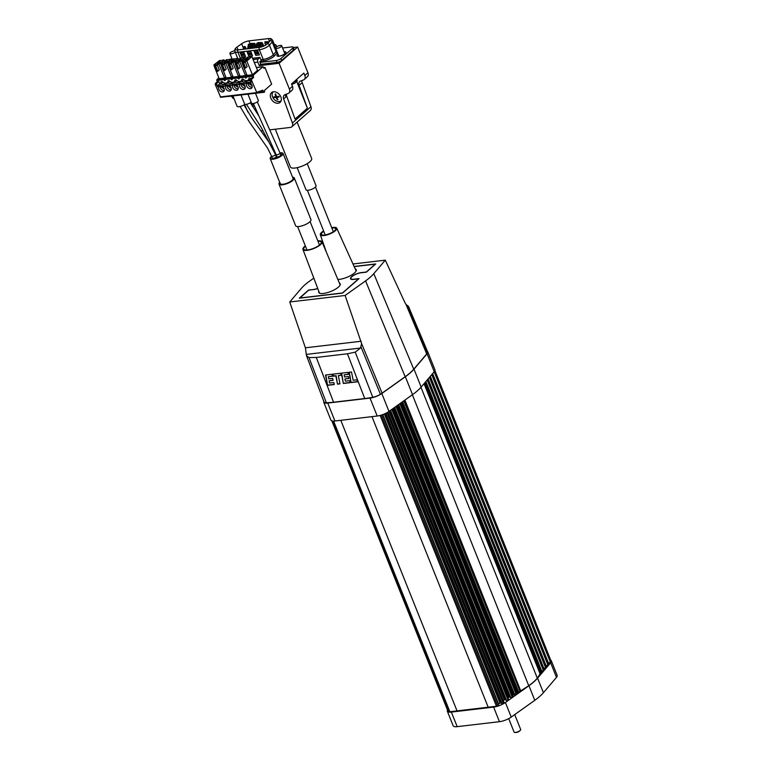 <?xml version="1.0" encoding="UTF-8"?>
<svg xmlns="http://www.w3.org/2000/svg" width="771" height="771" viewBox="0 0 771 771"><rect width="100%" height="100%" fill="white"/><g stroke="black" fill="none" stroke-linecap="round" stroke-linejoin="round"><path stroke-width="1.16" d="M404.505 400.361L520.839 691.192L516.512 693.11M404.91 400.072L520.724 690.903M521.109 690.585L528.742 685.718L412.369 394.762M542.032 672.254L540.105 673.893L537.329 678.181A44.12 13.637 158.2 0 1 528.742 685.718M544.249 669.652L541.782 671.271M546.475 667.04L543.989 668.659M548.807 664.303L546.186 665.98M434.198 371.757L550.417 662.328L548.47 663.108M550.417 662.328L551.169 661.817A8.018 2.477 158.2 0 0 551.265 661.605L434.892 370.649M448.308 710.313L447.594 710.293L331.867 420.87M498.789 705.234L382.57 414.673L498.789 705.234L497.68 705.966A8.018 2.477 158.2 0 1 496.457 706.246L449.859 711.739A8.018 2.477 158.2 0 1 448.992 711.7L448.886 711.431M504.244 702.95L387.919 412.128L504.244 702.95L503.868 703.383A8.018 2.477 158.2 0 1 503.424 703.644L502.123 703.913L501.083 702.911L498.239 703.884M508.773 699.779L392.449 408.948L508.773 699.779L506.682 700.772L505.439 699.567L503.164 700.27M396.583 406.009L512.917 696.83L510.826 697.822L509.949 696.974L507.896 697.582M516.878 694.006L400.554 403.175L516.878 694.006L512.32 695.336M514.72 714.592L520.676 729.491A3.537 1.089 158.2 0 1 520.454 730.166A3.537 1.089 158.2 0 1 520.136 730.484A3.537 1.089 -21.8 0 1 514.729 732.45A6.428 6.428 0 0 0 520.454 730.166M508.706 718.62L514.103 732.122A3.537 1.089 -21.8 0 0 514.729 732.45M447.334 711.19A9.907 3.065 158.2 0 0 451.343 712.076L493.623 707.094A9.907 3.065 158.2 0 0 505.4 702.497L511.231 717.078A9.907 3.065 158.2 0 1 499.454 721.685L457.184 726.658A9.907 3.065 158.2 0 1 453.165 725.771L447.334 711.19A9.907 3.065 158.2 0 1 447.488 710.033M511.231 717.078L534.775 700.309A44.419 13.724 -21.8 0 0 543.42 692.715L556.489 677.362L550.658 662.781A9.907 3.065 -21.8 0 0 551.342 660.834A9.907 3.065 -21.8 0 0 550.764 660.236M551.342 660.834L557.173 675.425A9.907 3.065 158.2 0 1 556.489 677.362M505.4 702.497L528.945 685.718A44.419 13.724 -21.8 0 0 537.58 678.123L550.658 662.781M323.791 401.286A9.907 3.065 -21.8 0 0 323.753 402.202A9.907 3.065 -21.8 0 0 327.762 403.079L370.032 398.106A9.907 3.065 -21.8 0 0 381.809 393.499L405.353 376.73A44.419 13.724 158.2 0 0 413.998 369.136L427.067 353.793A9.907 3.065 -21.8 0 0 427.76 351.846A9.907 3.065 -21.8 0 0 427.471 351.451M323.753 402.202L330.913 420.118A9.907 3.065 -21.8 0 0 334.922 421.005L327.762 403.079M427.76 351.846L434.921 369.762A9.907 3.065 -21.8 0 1 434.237 371.709L421.159 387.052A44.419 13.724 158.2 0 1 412.524 394.646L388.979 411.425A9.907 3.065 -21.8 0 1 377.202 416.022L334.922 421.005M297.172 167.654L306.02 189.762A5.416 1.677 -21.8 0 0 309.865 189.917A5.416 1.677 -21.8 0 0 315.243 187.257A5.416 1.677 158.2 0 0 316.071 185.744L307.224 163.635M323.772 231.319A7.671 2.371 158.2 0 0 321.767 233.102A7.671 2.371 -21.8 0 0 321.42 234.355A7.671 2.371 -21.8 0 0 327.791 234.297A7.671 2.371 -21.8 0 0 335.327 229.922A7.671 2.371 158.2 0 0 335.664 228.659A7.671 2.371 158.2 0 0 331.877 228.081M323.608 230.924A8.847 2.737 158.2 0 0 320.717 233.343A8.847 2.737 -21.8 0 0 320.312 234.76A8.847 2.737 -21.8 0 0 327.617 234.741A8.847 2.737 -21.8 0 0 336.368 229.671A8.847 2.737 158.2 0 0 336.744 228.187L356.154 270.968M331.713 227.676A8.847 2.737 158.2 0 1 336.744 228.187M237.863 49.913L259.258 47.397A6.139 1.899 -21.8 0 0 267.229 44.005A6.139 1.899 -21.8 0 0 267.71 43.523L270.448 40.381A6.139 1.899 -21.8 0 0 270.91 39.148A6.139 1.899 -21.8 0 0 269.522 38.55A6.139 1.899 -21.8 0 0 268.424 38.598L248.966 40.892A6.139 1.899 -21.8 0 0 241.622 43.774L236.948 47.147A6.139 1.899 -21.8 0 0 236.321 47.648A6.139 1.899 -21.8 0 0 235.965 47.975A6.139 1.899 -21.8 0 0 235.377 49.363A6.139 1.899 -21.8 0 0 237.863 49.913A2.361 1.475 83.3 0 0 237.96 52.255A7.315 2.265 158.2 0 1 235.001 51.609C234.654 49.768 234.972 48.563 235.965 47.975M254.594 45.219L254.777 43.369L256.088 46.655L255.076 46.414M261.918 43.34L261.755 42.627M245.535 56.562L243.877 52.409L240.215 52.842L241.872 56.996L245.535 56.562M248.821 56.177L247.163 52.023L250.826 51.59L252.483 55.743L248.821 56.177A2.361 1.475 83.3 0 1 248.57 54.77L248.416 54.201L251.712 53.816M255.779 55.358L254.112 51.204L257.774 50.77L259.432 54.924L255.779 55.358A2.361 1.475 83.3 0 1 255.519 53.951L255.365 53.382L258.661 52.997M231.965 58.692L231.136 59.425M260.049 62.412L259.798 61.786L261.215 60.533L259.962 57.411L258.237 58.933A2.361 1.475 -96.7 0 0 257.832 62.104L259.249 65.641L260.791 64.292L260.049 62.412L276.317 60.495A3.537 1.089 158.2 0 0 280.923 58.548L292.662 48.226A3.537 1.089 158.2 0 0 293.202 47.233A3.537 1.089 158.2 0 0 291.775 46.915L282.6 47.995M293.202 47.233L293.953 49.113A3.537 1.089 -21.8 0 1 293.414 50.096L281.666 60.417A3.537 1.089 -21.8 0 1 277.068 62.374L260.791 64.292M293.317 47.523L297.635 47.021L279.092 63.309L259.249 65.641M274.409 44.728A2.361 1.475 -96.7 0 1 274.861 44.554A2.361 1.475 -96.7 0 1 276.375 45.807L276.75 46.761M285.868 96.973A4.722 3.383 48.7 0 1 285.569 95.257L285.954 96.895L283.641 98.929A4.722 3.383 -131.3 0 1 284.248 95.122A4.722 3.383 -131.3 0 1 285.01 94.66L288.084 93.493A4.722 3.383 48.7 0 0 288.855 93.04A4.722 3.383 48.7 0 0 289.395 89.06L279.092 63.309M283.641 98.929L292.392 123.003A4.722 3.383 48.7 0 1 291.785 126.81A4.722 3.383 48.7 0 1 290.339 127.437L269.821 129.846M261.128 130.868L263.075 130.646M247.905 112.074L244.6 104.519M234.162 99.016A4.722 3.383 48.7 0 1 231.502 96.096M270.794 98.1A6.486 4.655 -131.3 0 0 280.104 102.379A6.486 4.655 -131.3 0 0 280.856 96.915A6.486 4.655 -131.3 0 0 271.537 92.636A6.486 4.655 -131.3 0 0 270.794 98.1M252.348 106.273A6.486 4.655 -131.3 0 0 254.218 105.617M252.58 58.278L259.962 57.411M288.855 93.04L291.939 90.323A4.722 3.383 -131.3 0 0 292.479 86.342L291.515 83.933L303.88 73.072L304.844 75.481A4.722 3.383 48.7 0 1 304.304 79.461L307.388 76.743A4.722 3.383 -131.3 0 0 307.937 72.773L297.635 47.021M291.785 126.81L310.327 110.523A4.722 3.383 -131.3 0 0 310.935 106.716L302.184 82.632A4.722 3.383 48.7 0 1 301.924 80.531M304.304 79.461A4.722 3.383 48.7 0 1 303.543 79.914L300.468 81.09A4.722 3.383 -131.3 0 0 299.697 81.543A4.722 3.383 -131.3 0 0 299.1 85.35L307.398 108.21L295.042 119.071L286.735 96.211A4.722 3.383 48.7 0 1 286.475 94.11M296.719 81.504L307.398 108.21M291.621 84.193A4.722 1.455 -21.8 0 0 295.63 82.458A9.348 6.698 48.7 0 1 294.609 83.229A9.435 9.435 0 0 1 291.669 84.318M295.544 82.256A9.348 6.698 -131.3 0 0 296.989 81.263L296.517 80.088A4.722 1.455 -21.8 0 1 295.158 81.283L295.63 82.458M296.989 81.263A4.722 1.455 -21.8 0 0 297.172 80.521L296.71 79.365M275.305 129.2L290.416 166.999A11.44 3.537 -21.8 0 0 295.052 168.02A11.44 3.537 -21.8 0 0 306.636 163.982A11.44 3.537 -21.8 0 0 311.667 158.498L297.114 122.126M281.039 100.779L281.174 100.664A5.898 4.231 48.7 0 1 281.039 100.779A5.898 4.231 48.7 0 1 272.577 96.886A5.898 4.231 48.7 0 1 273.252 91.913A5.898 4.231 48.7 0 1 273.397 91.797M277.483 98.823L277.367 99.719A11.787 7.373 83.3 0 1 276.153 97.454A11.787 3.643 -21.8 0 1 274.225 97.512A10.312 9.782 -35.2 0 1 274.081 97.165A10.312 9.782 -35.2 0 1 273.946 96.809A11.787 3.643 158.2 0 0 275.873 96.751A11.787 7.373 -96.7 0 1 275.122 94.101A10.312 2.93 -173 0 1 275.739 94.023A11.787 7.373 83.3 0 0 276.49 96.683A11.787 3.643 -21.8 0 0 278.871 96.23A10.312 0.617 67.1 0 1 279.015 96.587A10.312 0.617 67.1 0 1 279.16 96.934L278.716 96.269M277.367 99.719A10.312 7.469 -63.9 0 0 277.984 99.642A11.787 7.373 83.3 0 1 276.779 97.387A11.787 3.643 -21.8 0 0 279.16 96.934M276.779 97.387L277.83 96.462M274.225 97.512L276.452 96.568M275.122 94.101L275.825 94.428M275.873 96.751L276.365 96.327M276.153 97.454L277.155 96.577M253.775 104.548A5.898 4.231 48.7 0 1 251.134 104.172M281.184 46.626A3.267 1.012 158.2 0 1 277.936 48.226A3.267 1.012 158.2 0 1 275.623 48.139A3.267 1.012 158.2 0 1 276.124 47.224A3.267 1.012 158.2 0 1 279.372 45.624A3.267 1.012 158.2 0 1 281.685 45.711A3.267 1.012 158.2 0 1 281.184 46.626M235.242 52.197A3.267 1.012 158.2 0 1 232.042 53.662A3.267 1.012 158.2 0 1 229.893 53.517A3.267 1.012 158.2 0 1 230.394 52.601A3.267 1.012 158.2 0 1 234.808 50.79M240.224 52.833A5.898 3.691 83.3 0 0 240.86 54.095L241.622 55.589A2.361 1.475 83.3 0 0 241.882 56.987M247.173 52.014A5.898 3.691 83.3 0 0 247.819 53.276L248.416 54.201M254.122 51.204A5.898 3.691 83.3 0 0 254.767 52.457L255.365 53.382M265.243 42.954L264.877 41.798L268.674 41.73M252.184 46.752L250.98 43.436L254.777 43.369M252.657 45.45L251.712 45.566L251.346 44.583L252.377 44.467M255.008 45.171L255.76 46.337M259.133 45.942L258.671 44.747M258.295 43.774L257.928 42.617L261.726 42.55M337.852 279.439A11.565 3.576 -21.8 0 0 339.491 279.333A11.565 3.576 -21.8 0 0 351.171 275.266A11.565 3.576 -21.8 0 0 356.289 269.734A11.565 3.576 -21.8 0 0 355.2 268.848M299.794 298.136L308.699 290.137L313.778 289.539A7.392 2.284 -21.8 0 0 317.768 288.537M354.188 266.621L375.275 264.145L366.321 272.009L361.242 272.606A7.392 2.284 -21.8 0 0 353.744 275.228A7.392 2.284 -21.8 0 0 350.516 278.765A7.392 2.284 -21.8 0 0 353.504 279.41L358.573 278.813L342.449 292.98L299.746 298.011M318.809 291.303A11.565 3.576 -21.8 0 0 318.751 292.45A11.565 3.576 -21.8 0 0 323.415 293.452A11.565 3.576 -21.8 0 0 335.096 289.395A11.565 3.576 -21.8 0 0 340.213 283.863A11.565 3.576 -21.8 0 0 339.385 283.073M271.99 157.351A5.069 1.571 -21.8 0 0 271.932 157.92A5.069 1.571 -21.8 0 0 275.536 158.065A5.069 1.571 -21.8 0 0 280.577 155.578A5.069 1.571 -21.8 0 0 281.348 154.152A5.069 1.571 -21.8 0 0 280.278 153.66M281.367 154.21A5.069 1.571 -21.8 0 0 280.316 153.766M271.431 156.648A6.727 2.082 158.2 0 1 271.643 156.474A6.727 2.082 -21.8 0 0 271.431 156.648A6.727 2.082 -21.8 0 0 270.399 158.537A6.727 2.082 158.2 0 1 271.431 156.648M279.998 152.966A6.727 2.082 158.2 0 1 282.88 153.535A6.727 2.082 158.2 0 1 281.849 155.424A6.727 2.082 158.2 0 1 275.17 158.72A6.727 2.082 158.2 0 1 270.399 158.537A6.727 2.082 -21.8 0 0 275.17 158.72A6.727 2.082 -21.8 0 0 281.849 155.424A6.727 2.082 -21.8 0 0 282.88 153.535A6.727 2.082 -21.8 0 0 279.998 152.966M272.038 157.457A5.069 1.571 -21.8 0 0 271.951 157.968M279.7 156.224A2.12 0.655 158.2 0 1 276.905 156.667L276.076 154.585A2.12 0.655 -21.8 0 0 277.579 154.643A2.12 0.655 -21.8 0 0 279.69 153.602A2.12 0.655 -21.8 0 0 280.018 153.015L280.846 155.096A2.12 0.655 158.2 0 1 280.817 155.347M276.606 155.925A2.12 0.655 158.2 0 1 276.057 156.07M276.085 156.455A2.12 0.655 158.2 0 1 276.269 156.609A2.12 0.655 158.2 0 1 275.141 157.737A2.12 0.655 158.2 0 1 272.838 158.392M305.47 246.228A9.435 2.92 -21.8 0 0 303.716 249.129A9.435 2.92 -21.8 0 0 309.595 249.602A9.435 2.92 158.2 0 0 321.237 242.123A9.435 2.92 158.2 0 0 317.96 241.236M305.345 245.901A10.264 3.171 -21.8 0 0 302.936 249.428A10.264 3.171 -21.8 0 0 309.344 249.949A10.264 3.171 158.2 0 0 321.999 241.805L340.165 284.913M317.825 240.909A10.264 3.171 158.2 0 1 321.999 241.805M240.986 94.978L244.609 104.046A3.653 1.128 -21.8 0 0 246.094 104.364A3.653 1.128 158.2 0 0 251.115 102.08M247.954 94.158L251.577 103.227A3.653 1.128 -21.8 0 0 253.061 103.545A3.653 1.128 158.2 0 0 256.762 102.254A3.653 1.128 158.2 0 0 258.372 100.509L255.48 93.272M232.919 95.932L237.073 106.302A4.722 1.455 -21.8 0 0 238.981 106.716A4.722 1.455 158.2 0 0 244.899 104.297M279.969 152.889A6.929 2.14 158.2 0 1 283.073 153.468A6.929 2.14 158.2 0 1 282.013 155.405A6.929 2.14 158.2 0 1 275.131 158.797A6.929 2.14 158.2 0 1 270.207 158.604A6.929 2.14 158.2 0 1 271.276 156.667A6.929 2.14 158.2 0 1 271.614 156.388M283.073 153.468L293.067 178.467A6.929 2.14 158.2 0 1 292.007 180.404A6.929 2.14 -21.8 0 1 285.125 183.806A6.929 2.14 -21.8 0 1 280.21 183.614A6.929 2.14 -21.8 0 1 280.21 183.064M310.964 219.648A8.25 2.544 158.2 0 1 309.701 221.961A8.25 2.544 -21.8 0 1 301.509 225.999A8.25 2.544 -21.8 0 1 295.65 225.768L278.986 184.105A8.25 2.544 -21.8 0 0 284.836 184.327A8.25 2.544 -21.8 0 0 293.028 180.289A8.25 2.544 158.2 0 0 294.3 177.976L310.964 219.648M292.556 177.185A8.25 2.544 158.2 0 1 294.3 177.976M279.7 182.322A8.25 2.544 -21.8 0 0 278.986 184.105M306.55 355.788L324.032 401.951A8.018 2.477 -21.8 0 0 326.345 402.741A61.343 18.957 -21.8 0 0 333.564 402.211L364.731 398.54A61.343 18.957 -21.8 0 0 372.779 397.277A8.018 2.477 -21.8 0 0 380.431 394.27A16.046 4.954 -21.8 0 0 382.088 393.162L405.16 376.73A44.12 13.637 -21.8 0 0 413.738 369.193L426.729 353.947A16.046 4.954 -21.8 0 0 427.452 352.945A8.018 2.477 -21.8 0 0 427.645 351.855L408.447 306.309L406.057 304.535L404.977 302.724L385.288 260.164L373.781 273.676A42.232 13.049 -21.8 0 1 365.57 280.895L345.119 295.466L289.732 301.981L301.239 288.47A42.232 13.049 -21.8 0 1 309.45 281.251L313.826 278.138M352.983 263.971L385.288 260.164M314.019 289.51L308.622 290.002L299.293 298.204L342.546 293.105L359.045 278.61L353.696 279.237A7.016 2.168 -21.8 0 1 350.853 278.601A7.016 2.168 -21.8 0 1 353.956 275.247A7.016 2.168 -21.8 0 1 361.05 272.78L366.398 272.144L375.728 263.942L354.12 266.487M313.97 289.376A7.016 2.168 -21.8 0 0 317.719 288.431M382.088 393.162L361.609 343.587L345.119 295.466M326.345 402.741L309.007 357.58L306.511 355.691L305.393 347.808L289.732 301.981M361.609 343.587L360.5 348.029L355.229 352.145L347.442 353.783L316.283 357.445L309.007 357.58M327.559 385.336L325.526 375.024L332.118 374.243L332.513 376.219L328.33 376.711L328.754 378.86L332.686 378.397L333.082 380.373L329.14 380.835L329.574 383.033L333.853 382.532L334.248 384.546L327.559 385.336L325.815 374.985M337.496 384.16L335.867 375.891L333.197 376.209L332.793 374.166L340.657 373.241L341.061 375.284L338.324 375.602L339.953 383.871L337.496 384.16L336.117 375.689L333.448 375.997L333.082 374.137M343.365 383.476L341.331 373.164L347.923 372.383L348.319 374.359L344.136 374.851L344.56 377L348.492 376.537L348.887 378.513L344.945 378.975L345.379 381.173L349.658 380.672L350.053 382.686L343.365 383.476L341.62 373.125M351.084 382.561L349.051 372.258L351.518 371.959L353.157 380.257L357.089 379.795L357.484 381.809L351.084 382.561L349.33 372.22M328.33 376.711L332.474 376.046M329.14 380.835L333.043 380.199M334.219 384.372L327.81 385.124M341.023 375.111L338.324 375.602M339.924 383.698L337.746 383.958M348.28 374.186L344.136 374.851M348.849 378.339L344.945 378.975M350.024 382.512L343.615 383.264M357.455 381.635L351.325 382.358M264.973 67.463L263.981 68.33L262.863 66.788L253.216 75.259L246.036 76.098L245.91 77.052L245.159 76.483L246.151 78.006L245.419 78.093L245.024 76.223L239.068 76.927L238.943 77.871L238.191 77.302L239.183 78.825L238.451 78.912L238.056 77.042L232.1 77.746L231.975 78.69L231.223 78.131L232.216 79.644L231.483 79.731L230.722 78.189L230.972 78.815L225.007 79.509L224.255 78.95L225.248 80.463L224.515 80.55L223.754 79.008L224.004 79.635L216.815 80.473L217.316 81.726L215.581 83.249A1.176 0.742 -96.7 0 0 215.379 84.829L220.67 97.291L256.955 93.021L257.312 92.163L262.853 90.159L263.441 91.614A1.176 0.742 83.3 0 0 264.472 92.115L264.588 90.323L271.643 84.135L264.973 67.463L263.692 67.617M219.716 83.827L218.781 81.553L217.316 81.726M225.171 84.502L223.166 84.733A4.954 3.547 -131.3 0 0 220.294 84A4.954 3.547 -131.3 0 0 218.771 84.656L220.496 83.133A4.954 3.547 48.7 0 1 220.901 82.844M220.959 82.998A1.176 1.176 0 0 1 221.238 81.601A1.176 0.848 48.7 0 1 222.983 82.497A4.954 3.547 48.7 0 1 224.891 83.21L226.684 82.998M232.138 83.682L230.134 83.914A4.954 3.547 -131.3 0 0 227.262 83.181A4.954 3.547 -131.3 0 0 225.739 83.837L227.464 82.314A4.954 3.547 48.7 0 1 227.869 82.025M227.927 82.179A1.176 1.176 0 0 1 228.206 80.772A1.176 0.848 48.7 0 1 229.951 81.678A4.954 3.547 48.7 0 1 231.859 82.391L233.652 82.179M239.106 82.854L237.102 83.095A4.954 3.547 -131.3 0 0 234.23 82.362A4.954 3.547 -131.3 0 0 232.707 83.017L234.432 81.495A4.954 3.547 48.7 0 1 234.837 81.206M234.895 81.36A1.176 1.176 0 0 1 235.174 79.953A1.176 0.848 48.7 0 1 236.919 80.859A4.954 3.547 48.7 0 1 238.827 81.572L240.619 81.36M241.863 80.531A1.176 1.176 0 0 1 242.142 79.134A1.176 0.848 48.7 0 1 243.887 80.039A4.954 3.547 48.7 0 1 245.795 80.753L244.07 82.275L243.511 83.904L246.257 83.576L246.103 82.034L244.07 82.275A4.954 3.547 -131.3 0 0 241.198 81.543A4.954 3.547 -131.3 0 0 239.675 82.198L241.4 80.676A4.954 3.547 48.7 0 1 241.805 80.386M245.795 80.753L247.587 80.541M250.353 81.1A4.954 3.547 -131.3 0 0 248.166 80.724A4.954 3.547 -131.3 0 0 246.643 81.379L248.368 79.856A4.954 3.547 48.7 0 1 248.773 79.567M248.831 79.712A1.176 1.176 0 0 1 249.11 78.314A1.176 0.848 48.7 0 1 250.7 78.883M253.216 75.259L253.601 77.457L252.136 77.63L250.402 79.153A1.176 0.742 -96.7 0 0 250.209 80.733L251.115 83.008L250.479 83.085A3.778 2.708 -131.3 0 0 247.963 82.304A3.778 2.708 -131.3 0 0 246.257 83.576M244.658 76.551L244.908 77.167L238.943 77.871M237.69 77.37L237.94 77.987L231.975 78.69M216.815 80.473L216.93 79.529L218.848 77.842M223.754 79.008L216.93 79.529M225.007 79.509L224.756 78.893M230.722 78.189L225.132 78.565M238.702 68.802L236.745 63.906L235.338 64.166L237.295 69.062L238.702 68.802L240.186 67.501L238.229 62.605L236.764 62.779L235.242 64.147L240.089 76.233L245.486 75.606L239.848 61.863L234.731 62.47L235.338 64.032M246.71 74.527L245.486 75.606M245.67 67.983L243.713 63.087L242.306 63.347L244.262 68.243L245.67 67.983L247.154 66.682L245.197 61.786L243.732 61.959L242.21 63.328L247.057 75.413L252.454 74.777L246.816 61.044L251.886 56.591L257.524 70.325L252.454 74.777M232.775 76.165L231.551 77.245L226.154 77.881L221.383 65.805M225.807 76.984L224.583 78.064L219.186 78.7L214.415 66.624L217.326 65.063L215.861 65.236L214.338 66.605L216.391 71.52L217.798 71.26L215.841 66.364M231.734 69.621L229.777 64.725L228.37 64.986L230.327 69.882L231.734 69.621L233.218 68.32L231.261 63.424L229.797 63.598L228.274 64.966L233.121 77.061L238.518 76.425L232.881 62.682L227.763 63.289L228.37 64.851M239.742 75.346L238.518 76.425M256.772 92.983L220.67 97.291M228.158 96.414A1.176 0.742 -96.7 0 1 227.647 96.471M253.601 77.457L251.866 78.979A1.176 0.742 83.3 0 0 251.664 80.56L256.955 93.021M219.687 83.827L217.952 85.35A1.176 0.742 -96.7 0 0 217.75 86.93L216.844 84.665A1.176 0.742 83.3 0 1 217.046 83.075L218.781 81.553M227.185 85.08A3.421 2.448 48.7 0 1 230.702 87.113A3.421 2.448 48.7 0 1 230.645 90.67A3.421 2.448 48.7 0 1 229.594 91.123A3.421 2.448 48.7 0 1 226.086 89.089A3.421 2.448 48.7 0 1 226.134 85.533A3.421 2.448 48.7 0 1 227.185 85.08M220.217 85.899A3.421 2.448 48.7 0 1 223.725 87.933A3.421 2.448 48.7 0 1 223.677 91.489A3.421 2.448 48.7 0 1 222.626 91.942A3.421 2.448 48.7 0 1 219.118 89.918A3.421 2.448 48.7 0 1 219.166 86.352A3.421 2.448 48.7 0 1 220.217 85.899M236.562 90.303A3.421 2.448 48.7 0 1 233.054 88.27A3.421 2.448 48.7 0 1 233.102 84.714A3.421 2.448 48.7 0 1 234.153 84.261A3.421 2.448 48.7 0 1 237.67 86.294A3.421 2.448 48.7 0 1 237.613 89.85A3.421 2.448 48.7 0 1 236.562 90.303M241.121 83.441A3.421 2.448 48.7 0 1 244.638 85.465A3.421 2.448 48.7 0 1 244.58 89.031A3.421 2.448 48.7 0 1 243.53 89.484A3.421 2.448 48.7 0 1 240.022 87.451A3.421 2.448 48.7 0 1 240.07 83.894A3.421 2.448 48.7 0 1 241.121 83.441M250.508 88.665A3.421 2.448 48.7 0 1 246.99 86.631A3.421 2.448 48.7 0 1 247.038 83.075A3.421 2.448 48.7 0 1 248.089 82.622A3.421 2.448 48.7 0 1 251.606 84.646A3.421 2.448 48.7 0 1 251.548 88.212A3.421 2.448 48.7 0 1 250.508 88.665M222.983 82.497L221.402 83.027M217.75 86.93L218.386 86.853A3.778 2.708 -131.3 0 1 220.092 85.591A3.778 2.708 -131.3 0 1 222.607 86.362L223.166 84.733L224.891 83.21M229.951 81.678L228.37 82.208M222.607 86.362L225.354 86.034A3.778 2.708 -131.3 0 1 227.059 84.771A3.778 2.708 -131.3 0 1 229.575 85.542L230.134 83.914L231.859 82.391M236.919 80.859L235.338 81.389M232.167 83.673L232.707 83.017A4.954 3.547 -131.3 0 0 232.167 83.673L232.322 85.215A3.778 2.708 -131.3 0 1 234.027 83.952A3.778 2.708 -131.3 0 1 236.543 84.723L237.102 83.095L238.827 81.572M243.887 80.039L242.306 80.569M250.854 79.22L249.274 79.741M251.038 81.456L250.479 83.085M245.988 82.179L246.103 82.034A4.954 3.547 -131.3 0 1 246.643 81.379L245.988 82.179M239.135 82.854L239.675 82.198A4.954 3.547 -131.3 0 0 239.135 82.854L239.289 84.396L236.543 84.723M225.354 86.034L225.084 84.646L225.739 83.837A4.954 3.547 -131.3 0 0 225.199 84.492M218.386 86.853L218.116 85.465L218.771 84.656A4.954 3.547 -131.3 0 0 218.232 85.311M231.194 88.26L227.108 85.388A3.306 2.371 -131.3 0 0 228.891 89.07A3.306 2.371 -131.3 0 0 231.233 89.687M228.38 85.215L230.307 86.574M224.226 89.079L220.14 86.207A3.306 2.371 -131.3 0 0 221.923 89.899A3.306 2.371 -131.3 0 0 224.265 90.506M221.412 86.044L223.339 87.393M238.162 87.431L234.076 84.569A3.306 2.371 -131.3 0 0 235.859 88.251A3.306 2.371 -131.3 0 0 238.2 88.867M235.348 84.396L237.275 85.754M245.13 86.612L241.044 83.74A3.306 2.371 -131.3 0 0 242.826 87.431A3.306 2.371 -131.3 0 0 245.168 88.048M242.316 83.576L244.243 84.935M252.098 85.793L248.011 82.921A3.306 2.371 -131.3 0 0 249.794 86.612A3.306 2.371 -131.3 0 0 252.136 87.219M249.284 82.757L251.211 84.116M245.342 58.442L244.918 57.411L244.089 57.507A3.894 1.205 158.2 0 1 241.988 58.037A3.894 1.205 158.2 0 1 240.619 57.921L234.731 62.47M244.918 57.411L239.848 61.863M240.629 59.232A1.889 0.588 158.2 0 1 241.39 59.406A1.889 0.588 158.2 0 1 240.562 60.311A1.889 0.588 158.2 0 1 238.644 60.976A1.889 0.588 158.2 0 1 237.882 60.803A1.889 0.588 158.2 0 1 238.711 59.897A1.889 0.588 158.2 0 1 240.629 59.232M236.745 63.906L238.229 62.605M237.198 69.043L235.319 64.166M251.886 56.591L251.057 56.688A3.894 1.205 158.2 0 1 248.956 57.218A3.894 1.205 158.2 0 1 247.587 57.102L241.699 61.651L246.816 61.044M241.699 61.651L242.306 63.212M247.597 58.413A1.889 0.588 158.2 0 1 248.358 58.586A1.889 0.588 158.2 0 1 247.53 59.483A1.889 0.588 158.2 0 1 245.612 60.157A1.889 0.588 158.2 0 1 244.85 59.984A1.889 0.588 158.2 0 1 245.679 59.078A1.889 0.588 158.2 0 1 247.597 58.413M243.713 63.087L245.197 61.786M242.21 63.328L244.176 68.224M231.406 60.09L230.982 59.049L230.153 59.155A3.894 1.205 158.2 0 1 228.052 59.685A3.894 1.205 158.2 0 1 226.684 59.56L220.795 64.109L221.402 65.67M230.982 59.049L225.913 63.511L220.795 64.109M224.708 62.615A1.889 0.588 158.2 0 1 223.947 62.441A1.889 0.588 158.2 0 1 224.775 61.545A1.889 0.588 158.2 0 1 226.693 60.88A1.889 0.588 158.2 0 1 227.455 61.044A1.889 0.588 158.2 0 1 226.626 61.95A1.889 0.588 158.2 0 1 224.708 62.615M231.551 77.245L225.913 63.511M221.402 65.805L223.359 70.701L224.766 70.44L226.25 69.139L224.294 64.244L222.829 64.417L221.306 65.786L224.294 64.244M224.583 78.064L218.945 64.33L213.827 64.928L214.434 66.489M217.798 71.26L219.282 69.959L217.326 65.063M218.945 64.33L224.014 59.878L223.185 59.974A3.894 1.205 158.2 0 1 221.084 60.504A3.894 1.205 158.2 0 1 219.716 60.379L213.827 64.928M218.588 61.998A1.889 0.588 158.2 0 1 219.725 61.699A1.889 0.588 158.2 0 1 220.487 61.863A1.889 0.588 158.2 0 1 219.658 62.769A1.889 0.588 158.2 0 1 217.74 63.434A1.889 0.588 158.2 0 1 217.046 63.347L218.588 61.998L219.022 63.077M224.014 59.878L224.438 60.909M232.881 62.682L237.95 58.23L237.121 58.326A3.894 1.205 158.2 0 1 235.02 58.856A3.894 1.205 158.2 0 1 233.652 58.741L227.763 63.289M233.661 60.051A1.889 0.588 158.2 0 1 234.423 60.225A1.889 0.588 158.2 0 1 233.594 61.131A1.889 0.588 158.2 0 1 231.676 61.796A1.889 0.588 158.2 0 1 230.915 61.622A1.889 0.588 158.2 0 1 231.743 60.726A1.889 0.588 158.2 0 1 233.661 60.051M237.95 58.23L238.374 59.271M229.777 64.725L231.261 63.424M228.274 64.966L230.23 69.862M224.515 80.55L225.19 80.377M224.438 79.23L224.64 80.444M231.483 79.731L232.158 79.558M231.406 78.411L231.608 79.625M238.451 78.912L239.126 78.738M238.374 77.592L238.576 78.806M245.419 78.093L246.094 77.919M245.342 76.772L245.544 77.987M403.821 400.853L520.194 691.809M402.587 401.73L518.777 692.242M391.784 409.42L508.166 700.386M508.523 700.126L392.15 409.16M395.928 406.471L512.301 697.437M512.667 697.177L396.284 406.211M399.889 403.647L516.262 694.613M516.628 694.353L400.245 403.397M520.589 691.539L404.206 400.573M390.512 410.326L506.682 700.772M389.924 410.75L505.439 699.567M389.027 411.386L504.359 699.74M503.868 703.383L387.476 412.389M387.032 412.639L503.424 703.644M380.142 415.444L496.457 706.246M497.68 705.966L381.337 415.087M385.866 413.256L502.123 703.913M385.336 413.516L501.083 702.911M384.363 413.96L500.003 703.075M382.84 414.576L498.509 703.75M371.959 416.639L488.313 707.537M340.801 420.311L457.155 711.199M333.612 421.091L449.859 711.739M332.744 421.053L448.992 711.7M434.796 370.88L551.169 661.817M548.913 664.573L432.56 373.675M544.355 669.932L428.001 379.024M427.799 379.265L544.153 670.172M430.025 376.643L546.379 667.551M546.581 667.31L430.228 376.412M432.358 373.906L548.711 664.814M542.138 672.524L425.794 381.626M425.573 381.886L541.926 672.784M429.428 377.347L545.675 667.985M427.201 379.968L543.449 670.606M431.76 374.61L548.008 665.248M424.975 382.58L541.223 673.218M424.696 382.908L540.876 673.362M424.031 383.679L540.105 673.893M537.329 678.181L420.976 387.273M393.345 408.312L508.87 697.138M394.241 407.676L509.949 696.974M394.656 407.377L510.826 697.822M396.718 405.912L512.455 695.269M397.489 405.353L513.284 694.864M398.453 404.669L514.44 694.661M398.617 404.553L514.787 694.999M400.833 402.973L516.811 692.936M401.595 402.433L517.62 692.512M493.623 707.094L499.454 721.685M528.945 685.718L534.775 700.309M537.58 678.123L543.42 692.715M451.343 712.076L457.184 726.658M434.237 371.709L427.067 353.793M421.159 387.052L413.998 369.136M412.524 394.646L405.353 376.73M388.979 411.425L381.809 393.499M377.202 416.022L370.032 398.106M269.551 41.412L268.424 38.598M248.966 40.892L251.77 47.918M256.088 46.655L255.268 46.915M260.646 46.279L259.461 46.414M243.578 48.669L241.622 43.774M236.948 47.147L238.046 49.893M245.082 47.012L243.703 47.792L243.964 48.438M249.264 46.52L247.896 47.301L248.156 47.947M253.457 46.029L252.078 46.809L252.339 47.455M257.639 45.528L256.271 46.318L256.531 46.964M261.832 45.036L260.463 45.826L260.714 46.472M244.725 48.91L245.111 48.997A0.944 0.944 0 0 0 243.289 49.277M248.908 48.419L249.293 48.506A0.944 0.944 0 0 0 247.481 48.775M249.621 44.612L248.252 45.402L248.503 46.048M253.804 44.12L252.435 44.901L252.695 45.556M257.996 43.629L256.627 44.41L256.888 45.055M262.179 43.137L260.81 43.918L261.07 44.564M266.371 42.636L265.002 43.427L265.677 45.113M267.71 43.523A2.361 1.918 41.1 0 1 269.445 45.132A7.315 2.265 158.2 0 1 268.857 45.701A7.315 2.265 158.2 0 1 259.364 49.739L237.96 52.255L240.244 57.96M260.868 59.675L263.219 59.396L259.364 49.739A2.361 1.475 -96.7 0 1 259.258 47.397M275.642 47.812L272.722 40.516A7.315 2.265 158.2 0 1 272.182 41.991L269.445 45.132L273.3 54.789L276.047 51.638A7.315 2.265 -21.8 0 0 276.616 50.635M277.367 52.495A1.176 0.964 41.1 0 1 276.047 51.638L272.182 41.991A2.361 1.918 -138.9 0 0 270.448 40.381M260.357 61.294L263.017 60.976A1.176 0.742 83.3 0 0 263.219 59.396A7.315 2.265 -21.8 0 0 272.722 55.358A7.315 2.265 -21.8 0 0 273.3 54.789A1.176 0.964 -138.9 0 0 274.727 55.628L277.396 52.573M263.017 60.976A8.491 2.621 -21.8 0 0 274.052 56.293A8.491 2.621 -21.8 0 0 274.727 55.628M278.042 54.201A4.838 1.494 -21.8 0 0 277.733 54.452A4.838 1.494 -21.8 0 0 278.948 56.235A4.838 1.494 -21.8 0 0 285.231 53.565A4.838 1.494 -21.8 0 0 284.113 51.773M277.068 62.374L276.317 60.495M280.923 58.548L281.666 60.417M293.414 50.096L292.662 48.226M257.832 62.104L254.314 62.518M253.09 59.54L258.237 58.933M304.844 75.481L307.937 72.773M289.395 89.06L292.479 86.342M292.392 123.003L310.935 106.716M286.735 96.211L285.954 96.895M302.184 82.632L299.1 85.35M244.378 53.681L240.86 54.095M241.468 55.02L244.764 54.635M244.985 55.194L241.622 55.589M251.934 54.375L248.57 54.77M251.327 52.862L247.819 53.276M258.883 53.556L255.519 53.951M258.275 52.042L254.767 52.457M268.549 42.559L266.776 42.771M255.124 46.539L255.914 46.453M254.97 44.159L254.208 44.246M259.316 46.048L260.492 45.913M260.752 43.484L258.391 43.754M260.444 45.788L259.258 45.923M258.786 44.728L261.032 44.467M275.218 153.988A2.12 0.655 -21.8 0 0 275.777 153.843M240.06 106.523L249.12 121.635L267.662 148.244L271.498 156.108A2.12 0.655 -21.8 0 0 271.681 156.262A2.12 0.655 -21.8 0 0 274.929 155.27A2.12 0.655 -21.8 0 0 275.44 154.528L276.269 156.609M427.452 352.945L407.753 306.029M426.729 353.947L406.057 304.535M413.738 369.193L373.781 273.676M305.393 347.808L361.136 341.245M405.16 376.73L365.57 280.895M306.251 354.419L360.5 348.029M372.779 397.277L355.229 352.145M380.431 394.27L361.05 347.066M364.731 398.54L347.442 353.783M333.564 402.211L316.283 357.445M245.91 77.052L253.1 76.204M256.377 67.549L262.863 66.788M263.441 91.614L257.379 92.327M256.502 92.645L220.217 96.915M215.379 84.829L216.844 84.665M229.575 85.542L232.322 85.215M243.511 83.904A3.778 2.708 -131.3 0 0 240.995 83.123A3.778 2.708 -131.3 0 0 239.289 84.396M250.209 80.733L251.664 80.56M217.046 83.075L215.581 83.249M251.866 78.979L250.402 79.153M236.437 64.041L238.393 68.937M243.405 63.212L245.361 68.108M222.501 65.68L224.457 70.575M224.766 70.44L222.809 65.545M215.533 66.499L217.489 71.395M229.469 64.86L231.425 69.756M447.594 710.293L331.829 420.86M332.6 421.033L448.828 711.614M551.275 661.518L434.911 370.6M548.981 664.39L432.656 373.559M544.422 669.748L428.098 378.918M542.206 672.341L425.881 381.51M546.649 667.127L430.324 376.296M520.839 691.192L404.515 400.351M512.917 696.83L396.593 405.999M325.217 234.943L307.359 190.292M333.323 231.695L315.464 187.054M320.312 234.76L326.432 252.319M243.703 47.792A0.944 0.944 0 0 1 244.474 46.511A0.944 0.944 0 0 1 245.457 47.098L246.19 48.93M247.896 47.301A0.944 0.944 0 0 1 248.657 46.009A0.944 0.944 0 0 1 249.65 46.597L250.382 48.438M252.078 46.809A0.944 0.944 0 0 1 252.849 45.518A0.944 0.944 0 0 1 253.832 46.106L254.575 47.947M256.271 46.318A0.944 0.944 0 0 1 257.032 45.026A0.944 0.944 0 0 1 258.025 45.614L258.757 47.455M260.463 45.826A0.944 0.944 0 0 1 261.224 44.535A0.944 0.944 0 0 1 262.207 45.123L262.757 46.491M251.664 48.284A0.944 0.944 0 0 1 253.486 48.014L253.505 48.072M255.856 47.792A0.944 0.944 0 0 1 257.668 47.523L257.697 47.58M261.755 46.838A0.944 0.944 0 0 0 260.049 47.272M248.252 45.402A0.944 0.944 0 0 1 249.014 44.111A0.944 0.944 0 0 1 249.997 44.699L251.442 48.313M252.435 44.901A0.944 0.944 0 0 1 253.206 43.619A0.944 0.944 0 0 1 254.189 44.207L255.635 47.821M256.627 44.41A0.944 0.944 0 0 1 257.389 43.128A0.944 0.944 0 0 1 258.381 43.716L259.817 47.31M260.81 43.918A0.944 0.944 0 0 1 261.581 42.627A0.944 0.944 0 0 1 262.564 43.215L263.721 46.106M265.002 43.427A0.944 0.944 0 0 1 265.764 42.135A0.944 0.944 0 0 1 266.756 42.723L267.258 43.986M272.722 40.516C271.729 38.945 270.66 38.29 269.522 38.55M237.67 58.268L235.001 51.609M274.861 44.554L274.36 44.612M285.299 53.691L284.875 53.719C282.273 55.435 280.066 56.225 278.244 56.09L278.504 56.408M278.823 56.138L275.623 48.139M284.885 53.71L281.685 45.711M232.235 59.357L229.893 53.517M251.606 45.344L252.021 46.385M310.096 221.585L319.483 245.033M297.616 226.578L306.993 250.026M253.351 103.507L276.076 154.585M257.292 101.926L280.018 153.015M246.441 104.316L260.974 127.042L269.127 142.423M250.373 102.707L258.401 115.236M271.498 156.108L272.327 158.19M244.002 104.914L252.069 118.426L268.79 141.893L275.44 154.528M302.936 249.428L319.522 293.173M270.207 158.604L280.21 183.614M350.853 278.601L351.104 279.266M263.027 66.701L256.358 67.491M264.193 92.25L227.908 96.52M221.306 65.786L223.262 70.681M214.338 66.605L216.294 71.501"/></g></svg>
